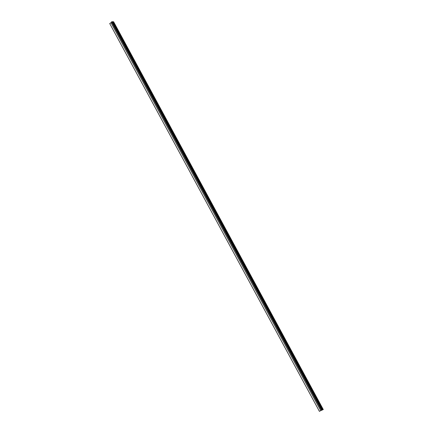 <?xml version="1.0" encoding="UTF-8"?>
<svg xmlns="http://www.w3.org/2000/svg" width="433" height="433" viewBox="0 0 433 433"><rect width="100%" height="100%" fill="white"/><g stroke="black" fill="none" stroke-linecap="round" stroke-linejoin="round"><path stroke-width="0.65" d="M321.638 409.764L321.216 409.742L321.67 409.461L322.114 409.483L321.795 409.807L323.278 409.542L320.994 410.538L321.638 409.764M321.67 409.461L111.985 21.65L111.53 21.931L321.216 409.742M320.344 404.682L320.62 404.947L320.344 404.682M312.48 390.138L312.756 390.404L312.48 390.138M304.621 375.595L304.892 375.86L304.621 375.595M296.757 361.052L297.033 361.317L296.757 361.052M288.892 346.508L289.168 346.779L288.892 346.508M281.028 331.965L281.304 332.235L281.028 331.965M273.163 317.421L273.44 317.692L273.163 317.421M265.305 302.878L265.575 303.149L265.305 302.878M257.44 288.335L257.711 288.605L257.44 288.335M249.576 273.797L249.852 274.062L249.576 273.797M241.711 259.253L241.987 259.519L241.711 259.253M233.847 244.71L234.123 244.975L233.847 244.71M225.988 230.167L226.259 230.432L225.988 230.167M218.124 215.623L218.394 215.888L218.124 215.623M210.259 201.08L210.535 201.35L210.259 201.08M202.395 186.536L202.671 186.807L202.395 186.536M194.531 171.993L194.807 172.264L194.531 171.993M186.672 157.45L186.942 157.72L186.672 157.45M178.807 142.906L179.078 143.177L178.807 142.906M170.943 128.363L171.219 128.633L170.943 128.363M163.079 113.825L163.355 114.09L163.079 113.825M155.214 99.281L155.49 99.547L155.214 99.281M147.355 84.738L147.626 85.003L147.355 84.738M139.491 70.195L139.762 70.46L139.491 70.195M131.627 55.651L131.903 55.917L131.627 55.651M123.762 41.108L124.038 41.379L123.762 41.108M115.898 26.565L116.174 26.835L115.898 26.565M112.58 21.964L113.592 21.737L323.278 409.542M113.148 21.71L322.834 409.521M111.66 22.18L110.983 22.711L320.669 410.522M319.137 404.617L319.413 404.882L319.137 404.617M311.278 390.073L311.549 390.344L311.278 390.073M303.414 375.53L303.69 375.801L303.414 375.53M295.55 360.987L295.826 361.257L295.55 360.987M287.685 346.443L287.961 346.714L287.685 346.443M279.821 331.9L280.097 332.171L279.821 331.9M271.962 317.362L272.233 317.627L271.962 317.362M264.098 302.819L264.368 303.084L264.098 302.819M256.233 288.275L256.509 288.54L256.233 288.275M248.369 273.732L248.645 273.997L248.369 273.732M240.504 259.188L240.78 259.454L240.504 259.188M232.645 244.645L232.916 244.916L232.645 244.645M224.781 230.102L225.052 230.372L224.781 230.102M216.917 215.558L217.193 215.829L216.917 215.558M209.052 201.015L209.328 201.285L209.052 201.015M201.188 186.471L201.464 186.742L201.188 186.471M193.329 171.933L193.6 172.199L193.329 171.933M185.465 157.39L185.735 157.655L185.465 157.39M177.6 142.847L177.876 143.112L177.6 142.847M169.736 128.303L170.012 128.569L169.736 128.303M161.872 113.76L162.148 114.025L161.872 113.76M154.013 99.217L154.283 99.487L154.013 99.217M146.148 84.673L146.419 84.944L146.148 84.673M138.284 70.13L138.56 70.4L138.284 70.13M130.42 55.586L130.696 55.857L130.42 55.586M122.555 41.043L122.831 41.314L122.555 41.043M114.696 26.505L114.967 26.77L114.696 26.505M111.985 21.65L112.423 21.672L322.114 409.483M110.983 22.711L109.722 23.539L319.408 411.35L320.994 410.495L319.408 411.35"/></g></svg>
